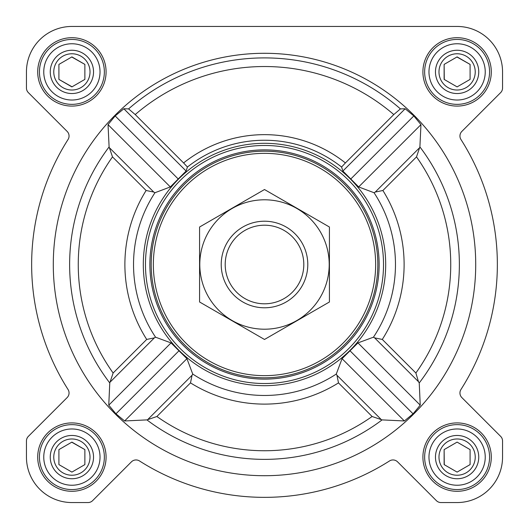 <?xml version="1.0" encoding="UTF-8"?>
<svg xmlns="http://www.w3.org/2000/svg" width="529" height="529" viewBox="0 0 529 529"><rect width="100%" height="100%" fill="white"/><g stroke="black" fill="none" stroke-linecap="round" stroke-linejoin="round"><path stroke-width="0.79" d="M155.559 337.198L154.356 337.872L146.698 339.433A139.61 139.61 0 0 1 146.11 190.506L153.747 192.047L154.951 192.728A130.967 130.967 0 0 0 155.559 337.198L171.032 342.898L186.935 358.669L192.728 374.049L192.047 375.253L190.506 382.89L156.888 416.508A186.241 186.241 0 0 0 372.112 416.508L382.083 419.894L404.368 420.965L413.063 413.83L420.238 405.168L419.233 382.95L418.479 381.707L374.644 337.872L382.302 339.433A139.61 139.61 0 0 0 382.89 190.506L375.253 192.047L374.049 192.728L358.669 186.935L342.898 171.032L341.569 167.032A124.255 124.255 0 0 0 187.431 167.032L183.596 162.939A129.843 129.843 0 0 1 345.404 162.939L341.569 167.032M475.716 264.5A211.216 211.216 0 0 0 158.892 81.585A211.216 211.216 0 0 0 158.892 447.415A211.216 211.216 0 0 0 475.716 264.5M418.479 381.707L415.873 373.005A186.241 186.241 0 0 0 416.508 156.888L419.894 146.917L420.965 124.632L413.83 115.937L405.168 108.762L400.42 108.901L393.781 114.562L345.404 162.939M183.596 162.939L135.219 114.562L128.58 108.901L123.832 108.762L115.17 115.937L108.035 124.632L109.106 146.917L112.492 156.888A186.241 186.241 0 0 0 113.127 373.005L109.767 382.95L108.762 405.168L115.937 413.83L124.632 420.965L146.917 419.894L156.888 416.508M163.13 198.084A121.187 121.187 0 0 0 229.844 380.629A121.187 121.187 0 0 0 385.687 264.5A121.187 121.187 0 0 0 163.13 198.084M374.644 337.872L373.441 337.198L357.968 342.898L342.065 358.669L336.272 374.049L336.953 375.253L338.494 382.89L372.112 416.508M154.951 192.728L170.331 186.935L186.102 171.032L187.431 167.032M37.704 71.898A34.193 34.193 0 0 1 88.991 42.287A34.193 34.193 0 0 1 88.991 101.508A34.193 34.193 0 0 1 37.704 71.898M37.704 457.102A34.193 34.193 0 0 1 88.991 427.492A34.193 34.193 0 0 1 88.991 486.713A34.193 34.193 0 0 1 37.704 457.102M422.909 457.102A34.193 34.193 0 0 1 474.202 427.492A34.193 34.193 0 0 1 474.202 486.713A34.193 34.193 0 0 1 422.909 457.102M422.909 71.898A34.193 34.193 0 0 1 474.202 42.287A34.193 34.193 0 0 1 474.202 101.508A34.193 34.193 0 0 1 422.909 71.898M26.45 71.898L26.45 88.032A6.493 6.493 0 0 0 28.354 92.621L67.15 131.423A6.493 6.493 0 0 1 68.043 139.497A232.859 232.859 0 0 0 68.043 389.503A6.493 6.493 0 0 1 67.15 397.577L28.354 436.379A6.493 6.493 0 0 0 26.45 440.968L26.45 457.102A45.448 45.448 0 0 0 71.898 502.55L88.032 502.55A6.493 6.493 0 0 0 92.621 500.646L131.423 461.85A6.493 6.493 0 0 1 139.497 460.957A232.859 232.859 0 0 0 389.503 460.957A6.493 6.493 0 0 1 397.577 461.85L436.379 500.646A6.493 6.493 0 0 0 440.968 502.55L457.102 502.55A45.448 45.448 0 0 0 502.55 457.102L502.55 440.968A6.493 6.493 0 0 0 500.646 436.379L461.85 397.577A6.493 6.493 0 0 1 460.957 389.503A232.859 232.859 0 0 0 460.957 139.497A6.493 6.493 0 0 1 461.85 131.423L500.646 92.621A6.493 6.493 0 0 0 502.55 88.032L502.55 71.898A45.448 45.448 0 0 0 457.102 26.45L71.898 26.45A45.448 45.448 0 0 0 26.45 71.898L26.45 88.032M68.043 139.497A6.493 6.493 0 0 0 67.15 131.423M67.15 397.577L28.354 436.379M26.45 440.968L26.45 457.102M71.898 502.55L88.032 502.55M139.497 460.957A6.493 6.493 0 0 0 131.423 461.85M397.577 461.85L436.379 500.646M440.968 502.55L457.102 502.55M502.55 457.102L502.55 440.968M460.957 389.503A6.493 6.493 0 0 0 461.85 397.577M500.646 92.621L461.85 131.423A6.493 6.493 0 0 0 460.957 139.497M502.55 88.032L502.55 71.898M457.102 26.45L353.127 26.45M262.43 26.45L233.772 26.45M178.372 26.45L71.898 26.45M170.331 186.935L108.035 124.632M178.18 178.947L115.17 115.937M186.102 171.032L123.832 108.762M413.063 413.83L350.053 350.82M420.238 405.168L357.968 342.898M404.368 420.965L342.065 358.669M405.168 108.762L342.898 171.032M420.965 124.632L358.669 186.935M413.83 115.937L350.82 178.947M171.032 342.898L108.762 405.168M178.947 350.82L115.937 413.83M186.935 358.669L124.632 420.965M153.35 264.5A111.15 111.15 0 0 1 320.078 168.242A111.15 111.15 0 0 1 320.078 360.758A111.15 111.15 0 0 1 153.35 264.5M151.188 264.5A113.312 113.312 0 0 1 321.156 166.364A113.312 113.312 0 0 1 321.156 362.636A113.312 113.312 0 0 1 151.188 264.5M149.879 264.5A114.621 114.621 0 0 1 321.811 165.233A114.621 114.621 0 0 1 321.811 363.767A114.621 114.621 0 0 1 149.879 264.5M145.475 264.5A119.025 119.025 0 0 1 324.012 161.424A119.025 119.025 0 0 1 324.012 367.576A119.025 119.025 0 0 1 145.475 264.5M428.973 71.898A28.136 28.136 0 0 1 471.174 47.531A28.136 28.136 0 0 1 471.174 96.258A28.136 28.136 0 0 1 428.973 71.898M435.466 71.898A21.643 21.643 0 0 1 467.927 53.151A21.643 21.643 0 0 1 467.927 90.638A21.643 21.643 0 0 1 435.466 71.898M424.642 71.898A32.461 32.461 0 0 1 473.336 43.781A32.461 32.461 0 0 1 473.336 100.007A32.461 32.461 0 0 1 424.642 71.898M43.762 71.898A28.136 28.136 0 0 1 85.963 47.531A28.136 28.136 0 0 1 85.963 96.258A28.136 28.136 0 0 1 43.762 71.898M50.255 71.898A21.643 21.643 0 0 1 82.716 53.151A21.643 21.643 0 0 1 82.716 90.638A21.643 21.643 0 0 1 50.255 71.898M39.437 71.898A32.461 32.461 0 0 1 88.125 43.781A32.461 32.461 0 0 1 88.125 100.007A32.461 32.461 0 0 1 39.437 71.898M43.762 457.102A28.136 28.136 0 0 1 85.963 432.742A28.136 28.136 0 0 1 85.963 481.469A28.136 28.136 0 0 1 43.762 457.102M50.255 457.102A21.643 21.643 0 0 1 82.716 438.362A21.643 21.643 0 0 1 82.716 475.849A21.643 21.643 0 0 1 50.255 457.102M39.437 457.102A32.461 32.461 0 0 1 88.125 428.993A32.461 32.461 0 0 1 88.125 485.219A32.461 32.461 0 0 1 39.437 457.102M428.973 457.102A28.136 28.136 0 0 1 471.174 432.742A28.136 28.136 0 0 1 471.174 481.469A28.136 28.136 0 0 1 428.973 457.102M435.466 457.102A21.643 21.643 0 0 1 467.927 438.362A21.643 21.643 0 0 1 467.927 475.849A21.643 21.643 0 0 1 435.466 457.102M424.642 457.102A32.461 32.461 0 0 1 473.336 428.993A32.461 32.461 0 0 1 473.336 485.219A32.461 32.461 0 0 1 424.642 457.102M438.977 71.898A18.125 18.125 0 0 1 466.168 56.2A18.125 18.125 0 0 1 466.168 87.596A18.125 18.125 0 0 1 438.977 71.898M444.122 64.399L444.122 79.39L457.102 86.888L470.089 79.39L470.089 64.399L457.102 56.901L444.122 64.399L444.274 79.482M470.089 79.39L470.089 64.399L456.95 56.993M438.977 457.102A18.125 18.125 0 0 1 466.168 441.404A18.125 18.125 0 0 1 466.168 472.8A18.125 18.125 0 0 1 438.977 457.102M470.089 464.601L470.089 449.61L457.102 442.112L444.122 449.61L444.122 464.601L457.102 472.099L470.089 464.601L470.089 449.61L457.102 442.112L444.122 449.61L444.274 464.687M53.766 457.102A18.125 18.125 0 0 1 80.957 441.404A18.125 18.125 0 0 1 80.957 472.8A18.125 18.125 0 0 1 53.766 457.102M58.911 449.61L58.911 464.601L71.898 472.099L84.878 464.601L84.878 449.61L71.898 442.112L58.911 449.61L58.911 464.601L71.898 472.099L84.878 464.601L84.878 449.61L71.739 442.198M53.766 71.898A18.125 18.125 0 0 1 80.957 56.2A18.125 18.125 0 0 1 80.957 87.596A18.125 18.125 0 0 1 53.766 71.898M58.911 64.399L58.911 79.39L71.898 86.888L84.878 79.39L84.878 64.399L71.898 56.901L58.911 64.399L58.911 79.39L72.05 86.802M84.878 79.39L84.878 64.399L71.739 56.993M225.202 264.5A39.298 39.298 0 0 1 284.152 230.465A39.298 39.298 0 0 1 284.152 298.535A39.298 39.298 0 0 1 225.202 264.5M221.221 264.5A43.279 43.279 0 0 1 286.143 227.014A43.279 43.279 0 0 1 286.143 301.986A43.279 43.279 0 0 1 221.221 264.5M199.578 227.014L199.578 301.986L264.5 339.466L329.422 301.986L329.422 227.014L264.5 189.534L199.578 227.014M264.5 329.203A64.703 64.703 0 0 0 320.534 232.145A64.703 64.703 0 0 0 208.466 232.145A64.703 64.703 0 0 0 264.5 329.203M419.233 382.95A194.864 194.864 0 0 0 419.894 146.917M128.58 108.901A206.608 206.608 0 0 1 400.42 108.901M109.106 146.917A194.864 194.864 0 0 0 109.767 382.95M146.917 419.894A194.864 194.864 0 0 0 382.083 419.894M192.728 374.049A130.967 130.967 0 0 0 336.272 374.049M373.441 337.198A130.967 130.967 0 0 0 374.049 192.728M135.219 114.562A197.985 197.985 0 0 1 393.781 114.562M416.508 156.888L382.89 190.506M415.873 373.005L382.302 339.433M146.698 339.433L113.127 373.005M146.11 190.506L112.492 156.888M190.506 382.89A139.61 139.61 0 0 0 338.494 382.89M153.747 192.047L109.867 148.166M380.834 419.133L336.953 375.253M419.133 148.166L375.253 192.047M154.356 337.872L110.521 381.707M192.047 375.253L148.166 419.133"/></g></svg>
